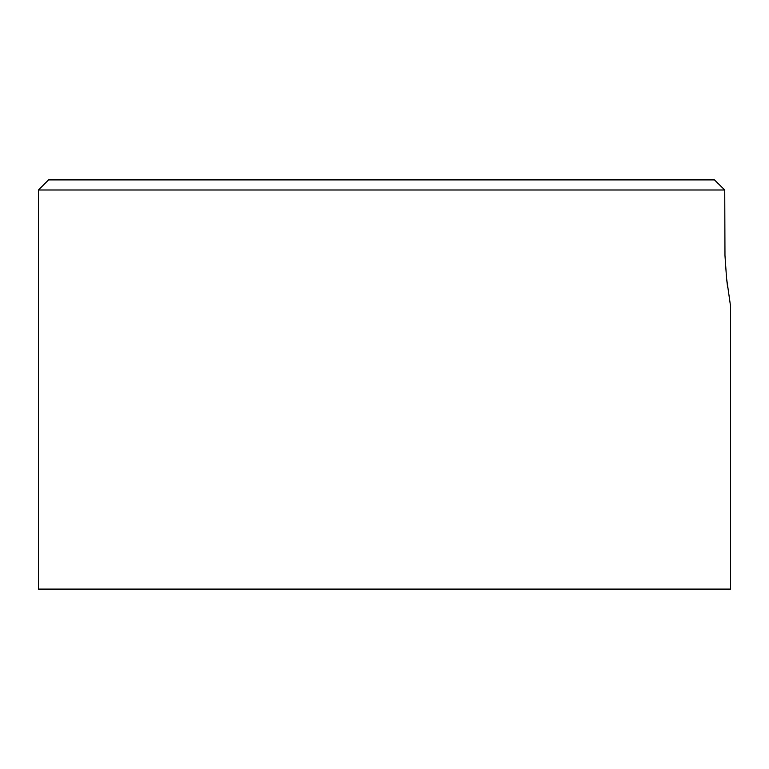 <?xml version="1.0" encoding="UTF-8"?>
<svg xmlns="http://www.w3.org/2000/svg" width="769" height="769" viewBox="0 0 769 769"><rect width="100%" height="100%" fill="white"/><g stroke="black" fill="none" stroke-linecap="round" stroke-linejoin="round"><path stroke-width="1.15" d="M38.45 190.001L38.45 589.102L730.55 589.102L730.55 306.197L726.551 278.167L724.965 255.423L724.744 190.001L38.45 190.001L38.45 589.102L730.55 589.102L730.55 306.197L726.551 278.167L724.965 255.423L724.744 190.001L714.459 179.898L48.553 179.898L714.459 179.898L724.744 190.001L38.45 190.001L48.553 179.898M726.542 278.138L727.657 287.712"/></g></svg>
